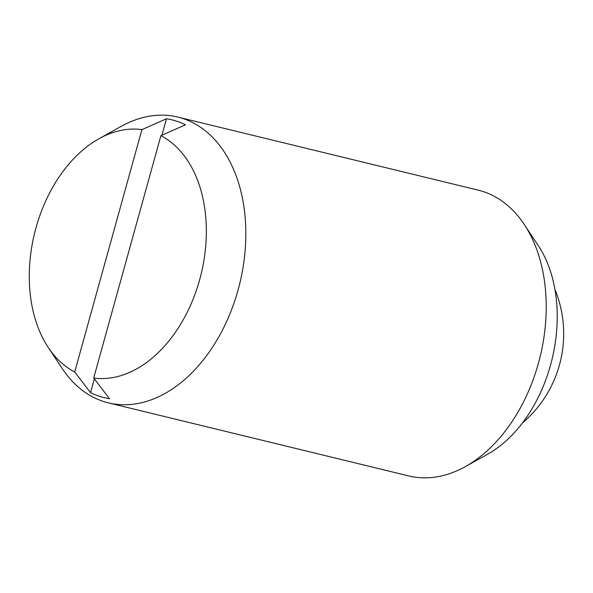 <?xml version="1.0" encoding="UTF-8"?>
<svg xmlns="http://www.w3.org/2000/svg" width="593" height="593" viewBox="0 0 593 593"><rect width="100%" height="100%" fill="white"/><g stroke="black" fill="none" stroke-linecap="round" stroke-linejoin="round"><path stroke-width="0.89" d="M48.203 347.372L62.25 368.557A147.049 99.535 -76.3 0 0 103.775 401.58A147.049 99.535 -76.3 0 0 108.289 402.847L408.696 475.92A147.049 99.535 -76.3 0 0 465.342 466.617A147.049 99.535 -76.3 0 0 524.249 224.443A147.049 99.535 -76.3 0 0 482.724 191.42A147.049 99.535 -76.3 0 0 478.21 190.153L177.804 117.08A147.049 99.535 -76.3 0 0 121.157 126.383L98.949 138.755A126.68 85.748 -76.3 0 0 48.203 347.372A126.68 85.748 -76.3 0 0 74.703 371.974L141.912 129.63A126.68 85.748 -76.3 0 0 98.949 138.755M108.289 402.847A147.049 99.535 -76.3 0 0 238.92 286.849A147.049 99.535 -76.3 0 0 182.325 118.341A147.049 99.535 -76.3 0 0 177.804 117.08M141.912 129.63L166.485 118.748A142.98 96.778 103.7 0 1 176.188 121.039A142.98 96.778 103.7 0 1 185.483 124.797L160.903 135.678L93.701 378.015L109.512 398.726A142.98 96.778 103.7 0 1 99.817 396.428A142.98 96.778 103.7 0 1 90.521 392.677L74.703 371.974M465.342 466.617L487.55 454.245A126.68 85.748 -76.3 0 0 538.296 245.628L524.249 224.443M166.485 118.748L161.919 135.226M94.346 378.868L90.521 392.677M93.701 378.015A126.68 85.748 -76.3 0 0 199.619 279.866A126.68 85.748 -76.3 0 0 160.903 135.678M522.381 423.054A117.088 117.088 0 0 0 554.907 289.332"/></g></svg>
